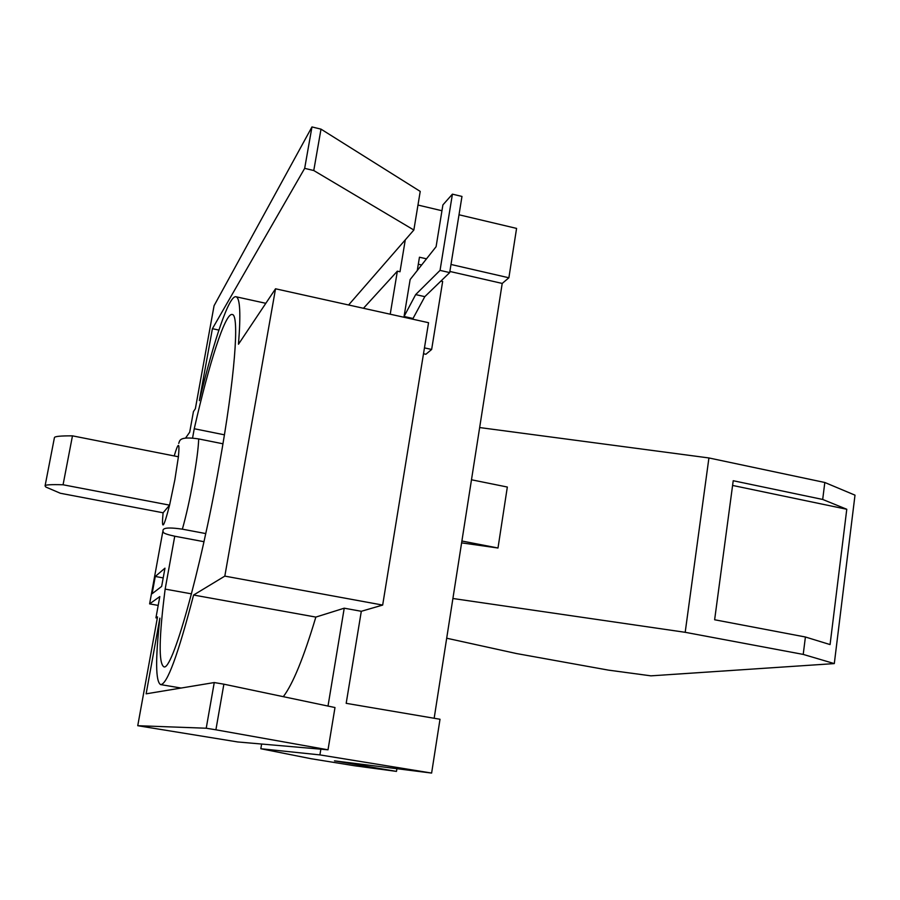<?xml version="1.0" encoding="UTF-8"?>
<svg xmlns="http://www.w3.org/2000/svg" width="900" height="900" viewBox="0 0 900 900"><rect width="100%" height="100%" fill="white"/><g stroke="black" fill="none" stroke-linecap="round" stroke-linejoin="round"><path stroke-width="1.35" d="M415.665 294.593L404.055 316.485L410.141 279.54L436.095 246.69L442.901 204.907L452.419 194.153L461.97 196.436L449.685 272.588L440.044 270.382L415.665 294.593L424.811 296.651L449.685 272.588M452.419 194.153L440.044 270.382M321.007 129.139L420.221 191.407L413.854 230.018L313.762 170.528L321.007 129.139L311.963 126.934L304.673 168.356L313.762 170.528M348.593 304.988L413.854 230.018M223.875 684.18L334.991 707.535L328.016 749.801L215.899 729.799L223.875 684.18L214.256 682.549L206.224 728.224L215.899 729.799M206.224 728.224L137.745 725.704L237.724 741.96L328.016 749.801M354.859 765.81L311.029 758.711L260.82 748.732L319.905 754.898L431.618 773.066L334.463 760.849L396.484 771.39L354.859 765.81M261.63 744.03L260.82 748.732M431.618 773.066L440.01 719.258L346.185 703.327L361.305 611.291L344.228 608.186L315.844 617.085C303.739 657.551 292.882 684.09 283.309 696.668M344.228 608.186L328.005 706.072M320.861 749.183L319.905 754.898M361.305 611.291L382.669 605.07L428.546 322.706L275.535 288.787L238.477 344.228C240.874 313.841 240.075 298.024 236.093 296.786L265.826 303.311M440.921 281.07L442.654 281.464L431.651 349.459L425.88 354.262L423.506 353.745M424.463 347.884L431.651 349.459M390.218 314.213L397.361 271.159L363.454 308.284M397.361 271.159L399.994 271.766L405.281 239.861M417.274 270.506L419.456 257.209L426.499 258.829M404.055 316.485L413.021 318.476L424.811 296.651M714.634 619.762L733.219 480.724L822.69 499.455L846.776 509.265L830.07 644.58L805.41 636.998L714.634 619.762M732.589 485.438L846.776 509.265M311.963 126.934L214.076 305.707L195.356 408.735L193.444 411.581L189.697 432.18L185.546 438.086M304.673 168.356L212.411 328.691L218.903 330.086M212.411 328.691L199.35 400.635C214.088 339.559 229.208 294.626 236.093 296.786M315.844 617.085L193.59 595.035L224.82 576.113L275.535 288.787M224.82 576.113L382.669 605.07M193.59 595.035C178.009 654.964 167.006 684.81 160.594 684.596C155.576 681.592 155.34 659.441 159.874 618.143L146.138 693.832L214.256 682.549M137.745 725.704L157.523 616.894L155.936 617.861L157.309 618.097M155.936 617.861L159.806 596.576L149.614 603.877L158.197 605.408M149.614 603.877L162.776 531.765M155.273 576.461L164.97 568.17L161.651 586.418L152.123 593.719L155.273 576.461L163.204 577.913M461.902 541.012L497.993 548.01L507.33 487.035L471.488 479.779M497.993 548.01L461.61 542.869M449.865 271.451L502.211 283.433L434.16 718.268M418.309 264.218L421.639 264.983M450.99 264.465L508.882 277.785L502.211 283.433M459.011 214.774L516.577 228.409L508.882 277.785M417.971 205.054L441.956 210.735M54.394 437.782L45.068 485.921L54.394 437.782M174.218 455.951C178.425 441.63 179.82 441.9 178.403 456.772L72.472 435.848L63.068 484.774L169.583 505.147C163.519 528.694 161.359 531.236 163.091 512.786L60.334 493.256L45.821 487.024L45.068 485.921C44.831 484.785 50.839 484.402 63.068 484.774M72.472 435.848C60.727 435.803 54.72 436.376 54.473 437.58M479.655 427.556L708.919 457.954L685.192 632.306L452.902 598.5M822.69 499.455L824.816 482.49L855 495.157L834.3 663.592L803.216 654.413L805.41 636.998M708.919 457.954L824.816 482.49M685.192 632.306L803.216 654.413M834.3 663.592L650.936 675.844L608.377 670.117L516.476 653.546L446.681 638.212M192.566 438.053L194.254 428.738C209.104 363.285 225.326 312.277 232.268 314.516C239.636 314.527 234.877 378.416 219.296 464.94C200.194 573.3 171.686 673.031 163.699 666.697C158.546 662.861 159.03 636.998 165.15 589.106L174.746 536.22M194.254 428.738L224.426 434.824M191.486 593.854L165.15 589.106M396.877 768.926L396.484 771.39M163.091 512.786L169.583 505.147L174.859 479.801L178.403 456.772M203.974 541.699L175.084 536.288C168.176 534.814 164.284 533.543 163.395 532.474C162.664 530.179 160.357 525.971 182.362 529.166L205.751 533.576M222.953 443.79L198.697 438.93C178.65 435.949 179.831 440.865 178.729 443.396M198.697 438.93C198.382 448.065 196.56 462.015 193.208 480.791C189.731 499.759 186.12 515.88 182.362 529.166M160.594 684.596L181.08 688.039"/></g></svg>
